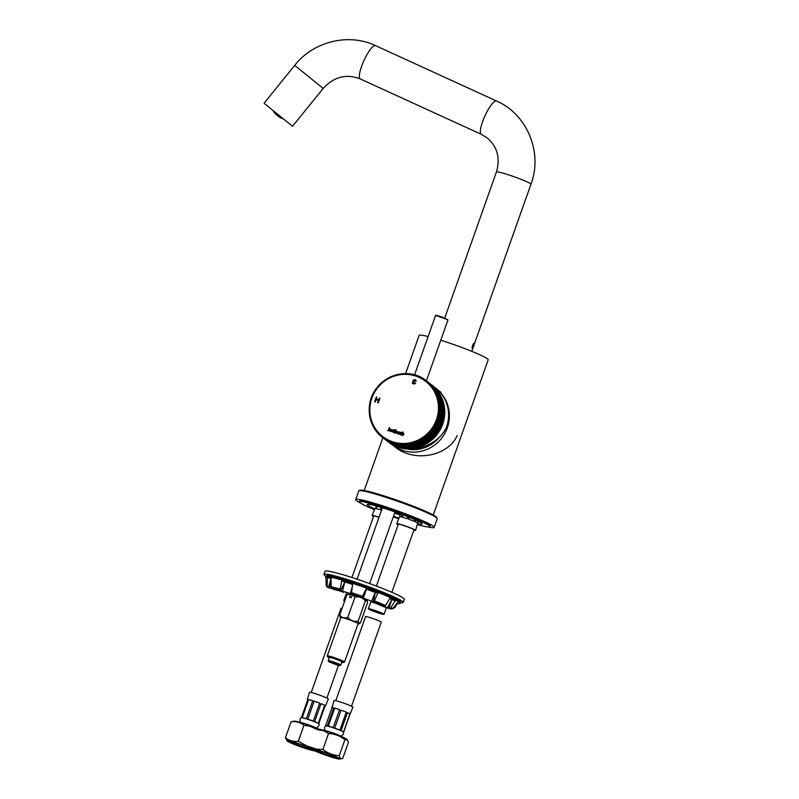 <?xml version="1.0" encoding="UTF-8"?>
<svg xmlns="http://www.w3.org/2000/svg" width="799" height="799" viewBox="0 0 799 799"><rect width="100%" height="100%" fill="white"/><g stroke="black" fill="none" stroke-linecap="round" stroke-linejoin="round"><path stroke-width="1.2" d="M337.897 665.307L328.749 661.752L334.391 663.22L339.705 665.627L337.897 665.307M328.749 661.752L328.239 660.693A6.662 0.519 19.5 0 1 328.239 660.653A6.662 0.519 19.5 0 1 334.691 662.381A6.662 0.519 19.5 0 1 340.793 665.098A6.662 0.519 19.5 0 1 340.754 665.128L341.992 661.712M325.892 576.259A42.047 3.306 19.5 0 1 323.945 574.381A42.047 3.306 19.5 0 1 364.674 585.307A42.047 3.306 19.5 0 1 403.205 602.456A42.047 3.306 19.5 0 1 400.449 602.676M323.945 574.381L325.053 571.255A42.047 3.306 19.5 0 1 365.782 582.181A42.047 3.306 19.5 0 1 404.314 599.32L403.205 602.456M377.757 593.118L375.27 592.498L375.26 591.689A36.414 2.856 -160.5 0 0 367.46 588.763L366.521 589.223L363.265 598.051L361.947 597.492L366.511 589.223L366.172 588.773L367.16 588.374A39.55 3.106 19.5 0 1 377.408 592.219L377.757 593.118L374.411 600.868L373.363 601.727L371.575 601.158A33.958 2.667 -160.5 0 0 363.265 598.051M382.831 605.532L383.2 606.511L388.714 608.359L390.641 607.799L392.788 608.319L398.431 601.637A39.55 3.106 19.5 0 1 400.209 603.365A39.55 3.106 19.5 0 1 397.722 603.585L397.073 604.144A4154.131 2737.344 -61.1 0 1 394.966 607.52L393.128 608.289M377.168 603.824L383.2 606.511A30.392 2.387 -160.5 0 0 377.258 603.864L371.915 602.037A0.829 0.649 -76.2 0 1 371.835 602.007M375.28 592.439L375.25 592.488A35.595 2.796 19.5 0 0 366.531 589.233L366.511 589.213M387.505 607.989L387.395 607.939A33.958 2.667 -160.5 0 0 384.868 606.711L389.932 598.161L390.881 597.812A39.55 3.106 19.5 0 1 395.645 600.079L390.641 607.799M397.732 602.056L398.431 601.637A39.55 3.106 19.5 0 0 395.645 600.079L392.469 599.02L391.86 599.61L395.545 600.848M391.87 599.54L391.83 599.6A35.595 2.796 19.5 0 0 389.692 598.561M389.932 598.161L390.881 597.812A39.55 3.106 -160.5 0 0 377.408 592.219L375.26 591.689M393.907 606.91L392.818 608.818L392.039 608.908M392.788 608.319L391.39 608.988L388.893 608.419M361.897 597.402L366.172 588.773M388.714 608.359L391.86 599.61M371.295 601.307L373.812 602.596M373.892 602.436L375.29 603.105M329.348 588.004L329.428 588.014A33.958 2.667 19.5 0 1 331.235 588.284L330.976 577.228A39.55 3.106 -160.5 0 0 327.52 576.678L327.121 585.967L327.999 587.465L338.436 590.521A0.829 0.629 -75.8 0 1 338.367 590.501A30.392 2.387 -160.5 0 0 333.632 589.472L334.641 588.973M352.619 584.109L352.359 583.58A36.414 2.856 -160.5 0 0 345.048 581.302L344.739 582.002L341.762 580.743L340.154 589.093L340.674 590.501L342.501 591.16A33.958 2.667 19.5 0 1 350.292 593.587L351.41 593.797L352.619 584.109L352.069 583.19A39.55 3.106 -160.5 0 0 342.471 580.214L341.762 580.743M344.778 581.952L344.769 582.012A35.595 2.796 -160.5 0 1 352.569 584.439M331.365 577.887A36.414 2.856 -160.5 0 0 330.746 577.807L331.046 578.706L327.29 577.387M331.365 578.047L330.976 577.228A39.55 3.106 19.5 0 1 342.471 580.214L345.048 581.302M327.181 586.935L326.132 585.407L325.952 576.728A39.55 3.106 -160.5 0 0 325.652 576.958A39.55 3.106 -160.5 0 0 326.062 577.697M326.062 577.437L325.952 576.728A39.55 3.106 -160.5 0 1 327.52 576.678L330.746 577.807M361.947 597.492A34.717 2.727 -160.5 0 0 351.39 593.867L351.41 593.797M331.046 578.706L328.339 587.615M352.069 583.19A39.55 3.106 19.5 0 1 367.16 588.374L367.46 588.763M343.71 592.339A0.829 0.509 -67 0 0 343.75 592.359L338.367 590.501M341.493 591.49L343.75 592.359A0.829 0.509 -67 0 0 343.8 592.379M326.132 585.407L327.121 585.967M376.319 505.977A29.144 2.287 -160.5 0 0 376.329 505.987A29.144 2.287 19.5 0 1 376.319 505.977L375.52 508.264A77.213 76.944 39.4 0 0 375.39 508.534M394.606 513.128A29.144 2.287 -160.5 0 0 400.209 515.065A29.144 2.287 19.5 0 1 394.606 513.128M417.348 524.603A37.463 2.946 -160.5 0 0 429.982 526.741A37.463 2.946 -160.5 0 0 427.475 524.623A37.463 2.946 -160.5 0 0 381.552 506.736A37.463 2.946 -160.5 0 0 359.35 501.732A37.463 2.946 -160.5 0 0 374.441 509.682M393.278 516.873A37.463 2.946 -160.5 0 0 398.651 518.741M417.607 523.645A29.144 2.287 -160.5 0 0 422.132 523.964A29.144 2.287 -160.5 0 0 420.184 522.316A29.144 2.287 -160.5 0 0 384.469 508.404A29.144 2.287 -160.5 0 0 367.2 504.509A29.144 2.287 -160.5 0 0 374.781 508.923M393.498 516.254A29.144 2.287 -160.5 0 0 398.921 518.132M352.139 594.756L350.761 594.136A9.878 0.779 -160.5 0 0 348.524 593.807L347.735 594.186M341.772 662.331A8.33 0.649 -160.5 0 0 343.43 662.561L344.489 662.061A9.159 0.719 -160.5 0 0 344.529 662.021L358.112 623.679A9.159 0.719 -160.5 0 0 349.712 619.944A9.159 0.719 -160.5 0 0 340.843 617.567L327.26 655.899A9.159 0.719 -160.5 0 0 327.27 655.969L327.78 657.018A8.33 0.649 -160.5 0 0 329.208 657.887M344.529 662.021A9.159 0.719 -160.5 0 0 336.139 658.286A9.159 0.719 -160.5 0 0 327.26 655.899M350.761 594.136L349.523 597.213L351.28 597.692L352.319 594.746L355.016 596.993L347.805 617.337C350.551 620.533 353.997 621.842 358.142 621.272L359.53 623.59L360.359 622.99L367.57 602.646L367.23 600.678L365.343 600.928C362.596 597.732 359.151 596.424 355.016 596.993M358.012 623.949A9.878 0.779 -160.5 0 0 358.731 623.969A9.878 0.779 -160.5 0 0 349.732 619.894A9.878 0.779 -160.5 0 0 340.174 617.397L339.695 615.13L346.896 594.776L350.571 594.266M339.695 615.13C341.702 617.747 344.409 618.486 347.805 617.337M367.23 600.678L367.091 600.379A9.878 0.779 -160.5 0 0 361.907 597.862A9.878 0.779 -160.5 0 0 352.509 594.616L352.319 594.746M343.43 662.561A8.33 0.649 -160.5 0 0 335.84 659.125A8.33 0.649 -160.5 0 0 327.78 657.018M329.248 657.777A7.491 0.589 19.5 0 1 328.559 657.237A7.491 0.589 19.5 0 1 335.82 659.185A7.491 0.589 19.5 0 1 342.681 662.241A7.491 0.589 19.5 0 1 341.812 662.221M340.174 617.397A9.878 0.779 -160.5 0 0 340.744 617.837M346.896 594.776L347.735 594.176M358.142 621.272L365.343 600.928M472.499 348.394A2.697 0.619 108.4 0 0 473.997 345.318A2.697 0.619 108.4 0 0 474.167 343.46M474.047 343.3A2.697 0.619 108.4 0 0 472.589 345.667A2.697 0.619 108.4 0 0 472.339 348.424L474.047 343.3M473.877 344.119L472.499 347.605L473.877 344.119M473.008 345.228L473.757 345.478M472.539 347.046L473.068 347.215M294.681 65.378L264.099 103.221L276.544 113.398L292.594 126.242L323.176 88.399C334.022 76.694 346.406 73.538 360.309 78.961A18.317 4.355 114.6 0 1 360.099 78.831A18.317 4.355 114.6 0 1 364.184 60.025A18.317 4.355 114.6 0 1 375.55 45.643C348.524 32.729 313.368 41.428 294.681 65.378L323.176 88.399M431.42 384.768L431.57 384.888A35.805 34.727 127.8 0 1 441.977 423.63A35.805 34.727 127.8 0 1 386.996 440.918L386.666 440.658A35.805 34.727 -52.2 0 0 441.647 423.38A35.805 34.727 -52.2 0 0 431.24 384.629L430.991 384.599M430.381 383.959L430.521 384.079A35.805 34.727 127.8 0 1 440.928 422.821A35.805 34.727 127.8 0 1 385.957 440.109L385.627 439.859A35.805 34.727 -52.2 0 0 440.609 422.571A35.805 34.727 -52.2 0 0 430.202 383.83L429.942 383.8M429.333 383.15L429.482 383.27A35.805 34.727 127.8 0 1 439.889 422.012A35.805 34.727 127.8 0 1 384.908 439.3L384.589 439.051A35.805 34.727 -52.2 0 0 439.57 421.762A35.805 34.727 -52.2 0 0 429.163 383.021L428.903 382.991M428.294 382.341L428.444 382.461A35.805 34.727 127.8 0 1 438.851 421.203A35.805 34.727 127.8 0 1 383.87 438.491L383.54 438.242A35.805 34.727 -52.2 0 0 438.521 420.953A35.805 34.727 -52.2 0 0 428.114 382.212L427.864 382.182M427.255 381.532L427.395 381.652A35.805 34.727 127.8 0 1 437.802 420.404A35.805 34.727 127.8 0 1 382.831 437.682L382.381 437.343A35.805 34.727 -52.2 0 0 437.363 420.054A35.805 34.727 -52.2 0 0 426.247 380.743A35.805 34.727 -52.2 0 0 376.868 387.775A35.805 34.727 -52.2 0 0 382.381 437.343C367.77 426.486 364.993 403.934 375.68 389.353C388.414 371.006 413.572 369.607 426.247 380.743L426.716 381.113M427.375 381.622L427.974 382.092M430.501 384.039L431.1 384.519M431.54 384.848L432.289 385.438A35.805 34.727 -52.2 0 1 442.696 424.189A35.805 34.727 -52.2 0 1 387.715 441.467L388.484 442.067C405.363 456.109 437.233 447.909 446.501 427.135A35.805 34.727 -52.2 0 0 435.385 387.825L431.54 384.848M402.476 433.537L402.257 434.157A0.659 0.639 127.8 0 1 403.046 433.707L402.786 435.655L403.765 434.286A0.739 0.719 -52.2 0 0 402.476 433.537L402.476 433.537A1.149 1.109 -52.2 0 1 402.976 433.358L402.966 433.348M394.796 432.988L395.405 431.27A1.029 0.999 127.8 0 1 397.003 432.529A1.159 1.129 127.8 0 1 394.956 432.539L394.796 432.988M415.071 382.741L415.6 383.091L414.511 384.009L412.444 383.6L415.52 379.635L416.179 381.213L414.701 379.815L413.423 379.934L412.474 382.661L413.353 383.47L415.62 383.111M389.512 429.193L389.243 431.14L390.232 429.772A0.739 0.719 -52.2 0 0 388.933 429.023L388.714 429.642A0.659 0.639 127.8 0 1 389.512 429.193M379.934 398.242L378.277 402.936L377.657 402.736L378.446 400.529L376.049 399.73L375.26 401.937L374.651 401.737L376.319 397.043L376.928 397.243L376.239 399.17L378.636 399.969L379.325 398.042L379.934 398.242M392.768 431.11L392.389 429.792C390.691 429.492 390.192 430.132 390.901 431.69L392.768 431.11M393.288 430.551L394.007 429.632L394.656 430.541L393.458 432.539L393.418 430.122L394.436 429.772M399.56 432.668A1.049 1.019 -52.2 0 0 397.522 432.688A1.169 1.129 -52.2 0 0 399.11 433.957L399.72 432.229M401.627 432.169L401.697 433.348L400.199 434.786L400.609 432.519L401.627 432.169M389.762 429.742L389.263 431.15M390.002 428.973A0.739 0.719 -52.2 0 0 389.433 428.843L389.423 428.833M389.433 428.843A1.149 1.109 -52.2 0 0 388.953 429.043L388.933 429.023M389.493 427.455L387.875 430.681M377.677 402.746L378.446 400.529M374.671 401.747L376.319 397.043L376.938 397.253M378.636 399.969L376.239 399.17M378.656 399.979L379.325 398.042L379.954 398.262M412.464 383.61L415.5 379.625M415.57 381.163L415.14 380.054M412.893 383.23L414.321 383.47L415.081 382.761M391.19 431.32L392.359 430.981L392.109 430.182L391.18 431.31L392.339 430.971L392.099 430.172M392.409 429.802L392.389 429.792C390.711 429.502 390.212 430.142 390.901 431.69L390.901 431.69M393.028 432.399L393.627 430.661M394.376 432.848L395.984 429.612M395.415 431.28L395.405 431.27A1.029 0.999 127.8 0 1 396.424 431.07L396.404 431.061A1.179 1.139 127.8 0 1 396.654 431.21M394.976 432.549L394.956 432.539A1.039 1.009 127.8 0 0 395.335 433.178M395.355 432.728L395.375 432.738A0.759 0.739 -52.2 0 0 396.544 432.369A0.759 0.739 -52.2 0 0 395.245 431.67A0.759 0.739 -52.2 0 0 395.355 432.728A0.759 0.739 -52.2 0 0 396.534 432.359A0.759 0.739 -52.2 0 0 396.294 431.52L396.314 431.54M398.931 431.909A1.169 1.139 -52.2 0 0 397.542 432.708L397.522 432.688M397.542 432.708A1.169 1.129 -52.2 0 0 397.872 434.027M399.41 433.338A0.759 0.739 -52.2 0 0 399.17 432.509A0.759 0.739 -52.2 0 0 399.17 432.499A0.759 0.739 -52.2 0 0 398.112 432.649A0.759 0.739 -52.2 0 0 398.242 433.707A0.759 0.739 -52.2 0 0 399.41 433.338M398.242 433.707L398.232 433.697A0.759 0.739 -52.2 0 0 399.39 433.328A0.759 0.739 -52.2 0 0 399.16 432.499L399.16 432.499M400.209 434.796L400.808 433.058M400.978 432.649L401.617 432.169M403.036 431.959L401.408 435.195M403.175 433.777L402.806 435.655M403.545 433.477A0.739 0.719 -52.2 0 0 402.976 433.358M439.2 391.28A35.635 34.557 127.8 0 1 447.33 427.845A35.635 34.557 127.8 0 1 392.599 445.053A35.635 34.557 127.8 0 1 391.42 444.084M457.238 435.525C448.868 454.891 417.557 462.531 397.453 448.798L392.599 445.053M311.211 692.493L340.983 608.409A8.33 0.649 19.5 0 1 342.052 608.448M301.443 717.452L307.435 700.543A77.213 76.944 -140.6 0 1 307.605 699.824A9.648 0.759 19.5 0 1 307.325 699.515L309.493 692.353A9.988 0.789 19.5 0 1 315.046 693.572A9.988 0.789 19.5 0 1 328.329 699.025L325.503 705.956A9.648 0.759 19.5 0 1 325.043 706.016M307.325 699.515A9.648 0.759 19.5 0 1 307.915 699.455A77.213 76.944 39.4 0 0 307.745 700.164L301.613 717.472A9.578 0.749 19.5 0 0 301.013 717.522L300.973 717.652A9.578 0.749 19.5 0 1 300.983 717.642A9.578 0.749 19.5 0 1 310.242 720.159A9.578 0.749 19.5 0 1 319.021 724.034A9.578 0.749 19.5 0 1 319.021 724.064L318.941 725.532L317.533 727.39L315.905 727.909M307.745 700.164A9.578 0.749 19.5 0 1 308.394 700.274A77.213 52.864 -74.7 0 1 308.594 699.564A9.648 0.759 19.5 0 1 312.689 700.683A77.213 52.864 105.3 0 0 312.489 701.392A9.578 0.749 19.5 0 1 313.917 701.852A77.213 2.177 -70.4 0 0 314.157 701.152A9.648 0.759 19.5 0 1 319.65 703.11A77.213 2.177 109.6 0 1 319.4 703.799A9.578 0.749 19.5 0 1 320.759 704.338A77.213 55.95 -65.8 0 0 321.048 703.669A9.648 0.759 19.5 0 1 324.714 705.317A77.213 55.95 114.2 0 1 324.414 705.986A9.578 0.749 19.5 0 1 324.913 706.286L318.791 723.594A9.578 0.749 19.5 0 1 319.071 723.924L319.021 724.044M321.048 703.679L324.664 705.297L318.292 723.295A9.578 0.749 19.5 0 0 314.626 721.647L320.759 704.338M314.157 701.162L319.64 703.12L313.268 721.117A9.578 0.749 19.5 0 0 307.785 719.16L313.917 701.852M312.489 701.392L306.367 718.701A9.578 0.749 19.5 0 0 302.262 717.582L308.634 699.584L312.689 700.693M324.913 706.286A77.213 76.944 39.4 0 0 325.233 705.627A9.648 0.759 19.5 0 1 325.503 705.956M307.435 700.543L307.875 699.614M373.533 516.494A9.988 0.789 19.5 0 1 372.104 515.525A9.988 0.789 19.5 0 1 379.036 517.183M373.612 516.284A8.739 0.689 19.5 0 1 373.283 515.944A8.739 0.689 19.5 0 1 379.006 517.283M372.104 515.525L374.931 508.593A9.648 0.759 19.5 0 1 375.52 508.544A77.213 76.944 -140.6 0 1 375.83 507.884A9.578 0.749 19.5 0 1 376.479 507.994A77.213 52.864 105.3 0 0 376.189 508.663A9.648 0.759 19.5 0 1 380.294 509.772A77.213 52.864 -74.7 0 1 380.584 509.113L381.193 507.385M380.584 509.113A9.578 0.749 19.5 0 1 381.762 509.492M375.83 507.884L376.489 506.027M376.249 508.673L377.118 506.196M315.765 727.849A8.08 0.629 -160.5 0 0 308.594 724.823A8.08 0.629 -160.5 0 0 301.113 722.656M290.676 742.9A14.931 1.169 19.5 0 1 287.181 740.973A14.931 1.169 19.5 0 1 301.573 744.658A14.931 1.169 19.5 0 1 315.076 750.85A14.931 1.169 19.5 0 1 305.098 748.333A14.931 1.169 19.5 0 1 290.676 742.9M310.711 748.363A13.563 1.069 -160.5 0 0 297.618 743.42A13.563 1.069 -160.5 0 0 288.559 741.142A13.563 1.069 -160.5 0 0 300.824 746.765A13.563 1.069 -160.5 0 0 313.887 750.111A13.563 1.069 -160.5 0 0 310.711 748.363M315.515 749.672L317.353 750.441M287.181 740.973L285.453 737.727C289.118 740.633 293.403 741.802 298.297 741.232L307.056 746.046L316.823 749.202L322.896 749.422C327.73 753.247 333.183 755.325 339.255 755.654C339.815 758.311 340.983 759.21 342.771 758.381L348.424 742.431L347.136 739.744L344.908 739.704C340.064 735.889 334.611 733.812 328.539 733.482L323.395 730.646L317.972 729.847L309.952 726.221L303.95 725.282C300.284 722.366 296 721.197 291.106 721.777L294.212 721.107A14.931 1.169 19.5 0 1 304.549 723.744A14.931 1.169 19.5 0 1 319.101 729.287A14.931 1.169 19.5 0 1 333.782 733.542A14.931 1.169 19.5 0 1 346.696 739.185L347.415 740.014M285.453 737.727L291.106 721.777M289.797 741.242A12.444 0.979 -160.5 0 0 299.655 745.567A12.444 0.979 -160.5 0 0 311.93 749.322M298.297 741.232L303.95 725.282M344.619 601.218A8.33 0.649 19.5 0 1 343.76 600.578A8.33 0.649 19.5 0 1 344.828 600.628M344.639 601.158A7.96 0.629 19.5 0 1 344.099 600.708A7.96 0.629 19.5 0 1 344.808 600.688M351.93 577.487L373.682 516.084A8.33 0.649 19.5 0 1 378.996 517.313M439.63 436.833A33.139 32.14 127.8 0 1 407.38 449.068M428.354 527.03A41.628 3.266 -160.5 0 0 434.187 527.35A41.628 3.266 -160.5 0 0 396.034 510.371A41.628 3.266 -160.5 0 0 355.705 499.565A41.628 3.266 -160.5 0 0 360.439 502.971M429.982 526.741L430.262 525.962A37.463 2.946 -160.5 0 0 429.532 524.983A37.463 2.946 -160.5 0 0 391.8 509.243A37.463 2.946 -160.5 0 0 359.63 500.953L359.35 501.732M335.8 700.693L365.582 616.598A8.33 0.649 19.5 0 1 373.642 618.766A8.33 0.649 19.5 0 1 381.273 622.161L351.5 706.256M331.735 708.423L331.915 707.714A9.648 0.759 19.5 0 1 333.632 707.864A77.213 73.758 94.8 0 0 333.453 708.573L327.33 725.882A9.578 0.749 19.5 0 0 325.612 725.722A9.578 0.749 19.5 0 1 325.612 725.722L331.735 708.423A77.213 73.758 -85.2 0 1 331.915 707.714L334.092 700.543A9.988 0.789 19.5 0 1 346.446 704.129A9.988 0.789 19.5 0 1 352.918 707.215L350.102 714.146A9.648 0.759 19.5 0 1 350.102 714.146A9.648 0.759 19.5 0 1 350.092 714.166A77.213 73.758 94.8 0 1 349.802 714.795L343.67 732.104A9.578 0.749 19.5 0 1 343.67 732.114L343.62 732.244A9.578 0.749 19.5 0 1 343.61 732.264M325.563 725.872A9.578 0.749 19.5 0 1 325.583 725.842A9.578 0.749 19.5 0 1 337.408 729.297A9.578 0.749 19.5 0 1 343.62 732.224L343.53 733.722L342.122 735.579L340.504 736.109M333.453 708.573A9.578 0.749 19.5 0 1 334.441 708.813A77.213 36.584 -72.9 0 1 334.651 708.114A9.648 0.759 19.5 0 1 339.555 709.622A77.213 36.584 107.1 0 0 339.345 710.321A9.578 0.749 19.5 0 1 340.843 710.84A77.213 22.022 -69.2 0 0 341.113 710.161A9.648 0.759 19.5 0 1 346.337 712.149A77.213 22.022 110.8 0 1 346.067 712.828A9.578 0.749 19.5 0 1 347.205 713.317A77.213 67.725 -62.2 0 0 347.515 712.648A9.648 0.759 19.5 0 1 349.992 713.956A77.213 67.725 117.8 0 1 349.682 714.616A9.578 0.749 19.5 0 1 349.802 714.795M347.505 712.658L349.932 713.936L343.56 731.934A9.578 0.749 19.5 0 0 341.083 730.626L347.205 713.317M341.113 710.161L346.307 712.139L339.935 730.136A9.578 0.749 19.5 0 0 334.721 728.149L340.843 710.84M339.345 710.321L333.213 727.629A9.578 0.749 19.5 0 0 328.309 726.121L334.681 708.134L339.555 709.622M331.984 707.744L333.632 707.884M398.132 524.683A9.988 0.789 19.5 0 1 396.704 523.735A9.988 0.789 19.5 0 1 406.381 526.321A9.988 0.789 19.5 0 1 415.54 530.396A9.988 0.789 19.5 0 1 415.071 530.466A9.988 0.789 19.5 0 1 413.822 530.246M396.704 523.735A9.988 0.789 19.5 0 1 396.704 523.725L399.52 516.793A9.648 0.759 19.5 0 1 399.52 516.793A9.648 0.759 19.5 0 1 401.238 516.953A77.213 73.758 -85.2 0 1 401.547 516.294L402.167 514.546M398.202 524.474A8.739 0.689 19.5 0 1 397.882 524.144A8.739 0.689 19.5 0 1 406.351 526.411A8.739 0.689 19.5 0 1 414.361 529.977A8.739 0.689 19.5 0 1 413.952 530.037A8.739 0.689 19.5 0 1 413.902 530.037M399.52 516.813A77.213 73.758 94.8 0 1 399.83 516.144L400.609 513.957M401.547 516.294A9.578 0.749 19.5 0 1 402.526 516.534L403.105 514.896M402.287 517.213L402.526 516.534A77.213 36.584 107.1 0 0 402.257 517.203A9.648 0.759 19.5 0 1 407.16 518.711A77.213 36.584 -72.9 0 1 407.44 518.042L407.889 516.763M407.44 518.042A9.578 0.749 19.5 0 1 408.938 518.561L409.368 517.352M408.938 518.561A77.213 22.022 110.8 0 1 408.718 519.25A9.648 0.759 19.5 0 1 413.932 521.238A77.213 22.022 -69.2 0 0 414.162 520.549L414.511 519.54M413.912 521.228L414.162 520.549A9.578 0.749 19.5 0 1 415.3 521.038L415.65 520.049M415.3 521.038A77.213 67.725 117.8 0 1 415.12 521.737A9.648 0.759 19.5 0 1 417.597 523.045A77.213 67.725 -62.2 0 0 417.777 522.336L418.167 521.248M417.537 523.005L417.777 522.336A9.578 0.749 19.5 0 1 417.887 522.516L418.306 521.318M417.887 522.516A77.213 73.758 -85.2 0 1 417.707 523.225A9.648 0.759 19.5 0 1 417.707 523.235L415.54 530.396M399.83 516.144L399.62 516.733M340.364 736.049A8.08 0.629 -160.5 0 0 333.193 733.013A8.08 0.629 -160.5 0 0 325.702 730.855M339.156 759.05A14.931 1.169 19.5 0 1 324.304 754.675A14.931 1.169 19.5 0 1 311.77 749.172A14.931 1.169 19.5 0 1 326.162 752.848A14.931 1.169 19.5 0 1 339.665 759.05A14.931 1.169 19.5 0 1 339.156 759.05M313.627 749.332A13.563 1.069 -160.5 0 0 313.158 749.332A13.563 1.069 -160.5 0 0 325.413 754.955A13.563 1.069 -160.5 0 0 338.486 758.301A13.563 1.069 -160.5 0 0 327.111 753.307A13.563 1.069 -160.5 0 0 313.627 749.332M339.665 759.05L342.771 758.381M322.896 749.422L328.539 733.482M339.255 755.654L344.908 739.704M314.397 749.442A12.444 0.979 -160.5 0 0 325.662 754.276A12.444 0.979 -160.5 0 0 337.458 757.602M368.738 608.718A8.33 0.649 19.5 0 1 377.547 611.355A8.33 0.649 19.5 0 1 384.049 614.341A8.33 0.649 19.5 0 1 375.979 612.174A8.33 0.649 19.5 0 1 368.349 608.778A8.33 0.649 19.5 0 1 368.738 608.718M369.068 608.848A7.96 0.629 19.5 0 1 377.488 611.355A7.96 0.629 19.5 0 1 383.7 614.211A7.96 0.629 19.5 0 1 375.989 612.144A7.96 0.629 19.5 0 1 368.699 608.898A7.96 0.629 19.5 0 1 369.068 608.848M376.399 586.067L398.272 524.274A8.33 0.649 19.5 0 1 398.661 524.214A8.33 0.649 19.5 0 1 407.47 526.851A8.33 0.649 19.5 0 1 413.972 529.837L391.85 592.289M433.278 514.956L488.209 359.81A36.634 2.876 -160.5 0 0 440.768 340.214M428.114 336.549A36.634 2.876 -160.5 0 0 419.145 335.36L405.592 373.632M283.415 118.941A17.558 17.558 0 0 1 283.365 118.921A17.268 15.091 128.4 0 1 282.197 118.502A17.428 14.951 -50.6 0 1 281.078 118.042L281.128 118.012A17.538 15.331 -51.6 0 0 282.297 118.442A16.979 14.572 129.4 0 0 283.315 118.851M281.078 118.042L281.078 118.042A17.558 17.558 0 0 1 279.111 116.964A17.488 8.979 -51.2 0 0 281.967 117.773M277.722 115.595A17.488 8.979 -51.2 0 0 278.651 116.634A17.488 8.979 -51.2 0 0 279.111 116.964M279.75 115.985A17.488 8.979 128.8 0 1 276.084 114.527A17.558 17.558 0 0 1 274.447 112.629A17.428 14.951 -50.6 0 1 273.857 111.77A17.268 15.091 128.4 0 1 273.258 110.801A17.268 15.091 128.4 0 1 273.198 110.711M274.317 112.06L274.197 112.18A17.528 15.031 129.4 0 0 274.876 113.158A17.378 15.181 -51.6 0 0 275.685 114.037L275.805 113.917A17.528 15.031 -50.6 0 1 275.116 112.939A16.879 14.742 128.4 0 1 274.317 112.06M276.654 113.478A16.3 14.242 128.4 0 1 275.845 112.889L275.575 113.188A17.428 14.951 129.4 0 0 276.264 114.177A17.049 14.901 -51.6 0 0 277.213 114.866L277.473 114.577A16.979 14.572 -50.6 0 1 276.824 113.618M276.264 114.177L276.754 113.568M373.473 601.907L375.31 602.556L373.463 601.897M392.469 599.02A36.414 2.856 -160.5 0 0 390.222 597.932L390.881 597.812M397.073 604.144L396.354 603.814M396.853 603.185L397.722 603.585M387.395 607.939L391.83 599.6M384.868 606.711L385.797 604.893M371.575 601.158L375.25 592.488M373.363 601.727L375.27 592.498M375.3 602.915L377.388 603.465M339.725 590.311L341.563 590.96L339.715 590.301M329.428 588.014L331.066 578.716M350.292 593.587L352.229 586.965M342.501 591.16L344.769 582.012M340.674 590.501L344.739 582.002M325.652 576.958L325.922 576.179A39.55 3.106 19.5 0 1 364.244 586.446A39.55 3.106 19.5 0 1 400.489 602.576L400.209 603.365M326.991 575.859A38.712 3.036 19.5 0 1 364.494 585.727A38.712 3.036 19.5 0 1 399.86 601.657M343.63 591.859L341.632 591.35M340.224 590.87L337.548 589.712M371.984 602.046A0.829 0.649 -76.2 0 1 371.915 602.037L373.952 602.646M375.16 603.055L377.258 603.864M384.619 606.481A34.717 2.727 -160.5 0 0 373.213 601.707M374.411 600.868A36.285 2.846 19.5 0 1 385.448 605.472M341.622 591.53L340.154 591.03M338.506 590.541A0.829 0.629 -75.8 0 1 338.436 590.521L340.294 591.08M340.833 590.581A34.717 2.727 -160.5 0 0 331.176 588.114M340.154 589.093A36.285 2.846 -160.5 0 0 330.776 586.686M362.317 596.334A36.285 2.846 -160.5 0 0 351.48 592.608M375.55 45.643L496.549 101.014A18.317 4.355 114.6 0 0 485.183 115.396A18.317 4.355 114.6 0 0 481.098 134.192A18.317 4.355 114.6 0 0 481.308 134.322L360.309 78.961M496.549 101.014C527.23 114.227 542.96 152.639 530.955 184.229A18.317 1.438 -160.5 0 0 514.176 176.759A18.317 1.438 -160.5 0 0 496.429 172.005C500.494 158.012 497.338 146.597 486.961 137.738L481.308 134.322M447.49 319.61L436.114 315.585M435.535 315.595C437.153 315.845 431.859 313.877 442.037 317.023L447.939 319.99A6.582 0.519 -160.5 0 0 441.907 317.303A6.582 0.519 -160.5 0 0 435.535 315.595L414.541 374.881M371.875 398.162A34.966 33.918 -52.2 0 0 392.519 441.777A34.966 33.918 -52.2 0 0 436.434 419.675A34.966 33.918 -52.2 0 0 415.79 376.059A34.966 33.918 -52.2 0 0 371.875 398.162M434.187 527.35L437.233 518.751A41.628 3.266 -160.5 0 0 399.081 501.772A41.628 3.266 -160.5 0 0 358.751 490.956L355.705 499.565M436.624 517.822A40.799 3.206 -160.5 0 0 399.34 501.053A40.799 3.206 -160.5 0 0 359.81 490.616M369.667 583.57L395.026 511.939M328.239 660.653L329.428 657.267M357.083 579.185L382.381 507.745M339.705 665.627L340.754 665.128M325.922 576.179L328.139 575.32C331.186 575.1 348.923 580.054 367.051 586.636C381.662 591.949 391.9 596.244 397.742 599.51C400.569 601.527 401.488 602.546 400.489 602.576M371.225 601.208L377.498 603.435M337.478 589.612L343.75 591.839M326.771 586.726L328.059 587.495M358.731 623.969L359.51 623.6M471.78 351.35L473.078 347.665M474.127 344.709L530.955 184.229M444.713 318.032L496.429 172.005M447.939 319.99L426.386 380.853M437.922 390.002L441.098 392.469M338.446 665.447L326.901 698.056M300.983 717.642L300.104 718.86L300.034 721.197L300.963 722.616M346.287 593.437L343.76 600.578M437.233 518.751L436.004 516.623L426.406 511.64L395.615 499.745L367.65 491.235L359.5 490.236L358.751 490.956M325.563 730.815L324.624 729.367L324.584 727.4L325.583 725.842M311.77 749.172L311.31 748.633M370.836 601.767L368.349 608.778M386.426 607.62L384.049 614.341M382.891 437.732L364.214 490.496"/></g></svg>
